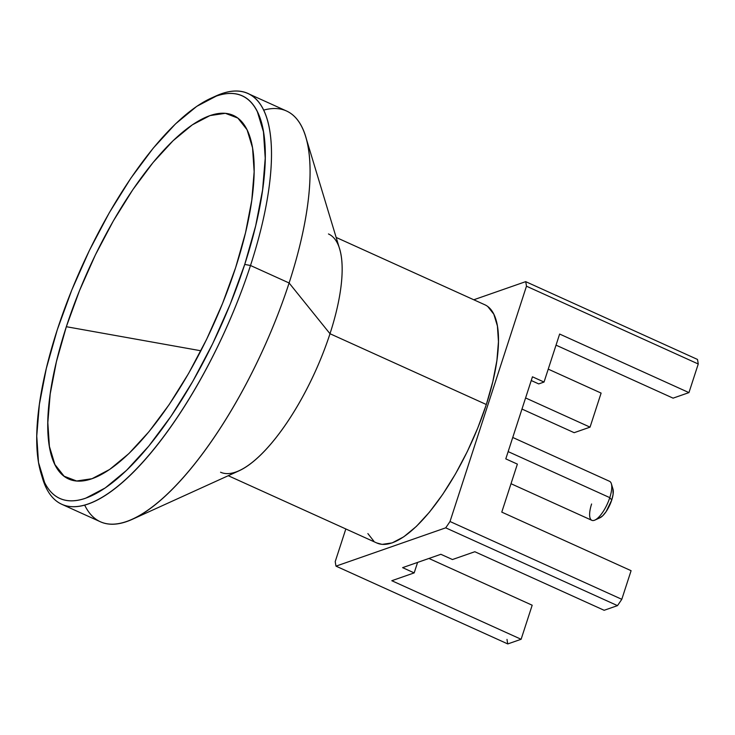 <?xml version="1.0" encoding="UTF-8"?>
<svg xmlns="http://www.w3.org/2000/svg" width="735" height="735" viewBox="0 0 735 735"><rect width="100%" height="100%" fill="white"/><g stroke="black" fill="none" stroke-linecap="round" stroke-linejoin="round"><path stroke-width="1.1" d="M66.334 326.707L200.903 350.779L66.334 326.707L56.448 361.565L50.2 393.942L47.821 422.597L49.41 446.439L54.904 464.538L64.092 476.207L76.615 480.993L91.994 478.715L109.644 469.463L128.882 453.587L148.966 431.693L169.133 404.636L188.601 373.444L206.618 339.331L222.503 303.583L235.641 267.595A199.562 68.281 114.4 0 1 98.6 475.94A199.562 68.281 114.4 0 1 66.334 326.707A199.562 68.281 114.4 0 1 169.096 144.666A199.562 68.281 114.4 0 1 250.81 139.843A199.562 68.281 114.4 0 1 235.641 267.595L245.527 232.738L251.774 200.361L254.154 171.705L252.564 147.864L247.07 129.764L237.883 118.096L225.36 113.309L209.98 115.588L192.331 124.84L173.093 140.716L153.009 162.61L132.842 189.667L113.374 220.858L95.357 254.971L79.472 290.72L66.334 326.707M213.325 97.231A225.489 77.157 114.4 0 1 247.87 93.492A225.489 77.157 114.4 0 1 250.497 265.5A225.489 77.157 -65.6 0 0 215.888 96L210.807 98.315A220.978 75.613 114.4 0 1 244.727 264.425L250.497 265.5L289.103 282.984L329.997 333.727L486.331 404.526A130.784 44.752 -65.6 0 0 484.806 304.759L336.152 237.433M263.599 110.131A225.489 77.157 114.4 0 1 305.677 136.664A225.489 77.157 114.4 0 1 289.103 282.984L250.497 265.5L244.727 264.425A220.978 75.613 114.4 0 1 131.978 464.943A220.978 75.613 114.4 0 1 41.004 473.267A220.978 75.613 114.4 0 1 57.247 329.877A220.978 75.613 114.4 0 1 210.807 98.315M328.462 233.96A130.784 44.752 114.4 0 1 329.997 333.727A130.784 44.752 -65.6 0 0 339.607 248.862L305.677 136.664M61.823 504.311A225.489 77.157 114.4 0 1 41.849 475.894A225.489 77.157 -65.6 0 0 42.612 478.614A225.489 77.157 -65.6 0 0 135.451 470.115A225.489 77.157 -65.6 0 0 250.497 265.5A225.489 77.157 114.4 0 1 61.823 504.311L100.429 521.786A225.489 77.157 -65.6 0 0 289.103 282.984A225.489 77.157 -65.6 0 0 286.475 110.976L247.87 93.492M612.935 488.959L613.1 494.361L611.731 500.057L609.784 497.641L611.731 500.057A16.914 5.788 -65.6 0 0 612.972 489.078L611.364 483.74A21.425 7.332 114.4 0 1 609.784 497.641L508.151 451.612L609.784 497.641A21.425 7.332 -65.6 0 0 609.536 481.296L512.745 437.463M402.605 567.65L440.862 554.291L452.448 559.537L474.828 551.728L452.448 559.537L440.862 554.291L402.605 567.65L414.182 572.896L391.801 580.714L521.115 639.275L532.186 605.217L428.937 558.462L532.186 605.217L521.115 639.275L391.801 580.714L414.182 572.896L417.59 562.422L414.182 572.896L402.605 567.65M505.79 458.87L532.452 376.807L544.038 382.053L538.718 383.909L544.038 382.053L559.638 334.048L544.038 382.053L532.452 376.807L505.79 458.87L517.376 464.116L501.775 512.12L631.089 570.691L501.775 512.12L517.376 464.116L505.79 458.87M511.009 483.713L591.859 520.325A21.425 7.332 -65.6 0 0 609.784 497.641A21.425 7.332 114.4 0 1 594.9 520.086L599.98 517.78A16.914 5.788 -65.6 0 0 611.731 500.057L606.099 511.67L602.682 515.814L599.558 517.945M594.9 520.086A21.425 7.332 114.4 0 1 591.611 503.989M132.41 519.278L239.105 470.777A130.784 44.752 -65.6 0 0 329.997 333.727L289.103 282.984A225.489 77.157 114.4 0 1 132.41 519.278A225.489 77.157 114.4 0 1 84.7 505.156M228.245 475.71L376.899 543.027A130.784 44.752 -65.6 0 0 486.331 404.526L329.997 333.727A130.784 44.752 114.4 0 1 220.555 472.228M590.049 427.145L601.111 393.087L548.236 369.135L601.111 393.087L590.049 427.145L525.589 397.947L590.049 427.145L574.164 432.685L590.049 427.145M673.076 398.149L556.028 345.147L673.076 398.149L688.952 392.609L698.25 363.99A187.159 64.037 -65.6 0 0 697.478 359.433L525.7 281.643A187.159 64.037 114.4 0 1 526.471 286.2L450.013 521.51A187.159 64.037 114.4 0 1 445.713 527.831L617.492 605.631A187.159 64.037 -65.6 0 0 621.792 599.31L631.089 570.691L621.792 599.31L450.013 521.51A187.159 64.037 114.4 0 1 445.713 527.831L335.996 566.143A187.159 64.037 114.4 0 1 335.224 561.586L345.827 528.961L335.224 561.586A187.159 64.037 114.4 0 0 335.996 566.143L507.775 643.933L521.115 639.275L507.775 643.933L335.996 566.143L445.713 527.831L617.492 605.631A187.159 64.037 -65.6 0 0 621.792 599.31L450.013 521.51L526.471 286.2L698.25 363.99A187.159 64.037 -65.6 0 0 697.478 359.433L525.7 281.643A187.159 64.037 114.4 0 1 526.471 286.2L698.25 363.99L688.952 392.609L559.638 334.048L688.952 392.609L673.076 398.149M521.979 409.055L574.164 432.685L521.979 409.055M604.142 610.289L474.828 551.728L604.142 610.289L617.492 605.631L604.142 610.289M507.003 639.386A187.159 64.037 -65.6 0 0 507.775 643.933A187.159 64.037 -65.6 0 1 507.003 639.386M473.79 299.77L525.7 281.643L473.79 299.77M367.877 533.592L373.894 541.245M376.715 542.945L382.108 544.378L392.187 542.889L403.754 536.816L416.359 526.416L429.525 512.074L442.736 494.333L455.498 473.9L467.313 451.538L477.722 428.11L486.331 404.526L492.808 381.676L496.906 360.462L498.459 341.683L497.42 326.055L493.819 314.194L487.801 306.55M531.249 380.528L538.718 383.909L531.249 380.528M244.727 264.425L230.184 304.272L212.59 343.851L192.634 381.64L171.08 416.175L148.746 446.136L126.503 470.382L105.206 487.957L85.664 498.211C79.509 500.36 73.831 501.196 68.631 500.728C63.431 500.259 58.8 498.495 54.758 495.427C50.715 492.358 47.325 488.058 44.587 482.509L38.505 462.462L36.75 436.066L39.378 404.333L46.305 368.474L57.247 329.877L71.791 290.031L89.385 250.451L109.34 212.663L130.894 178.127L153.22 148.167L175.472 123.921L196.769 106.345L216.31 96.092C222.466 93.942 228.144 93.106 233.344 93.575C238.544 94.043 243.166 95.807 247.217 98.876C251.26 101.944 254.65 106.244 257.388 111.793L263.461 131.841L265.225 158.236L262.588 189.97L255.67 225.829L244.727 264.425M42.612 478.614L41.004 473.267"/></g></svg>
